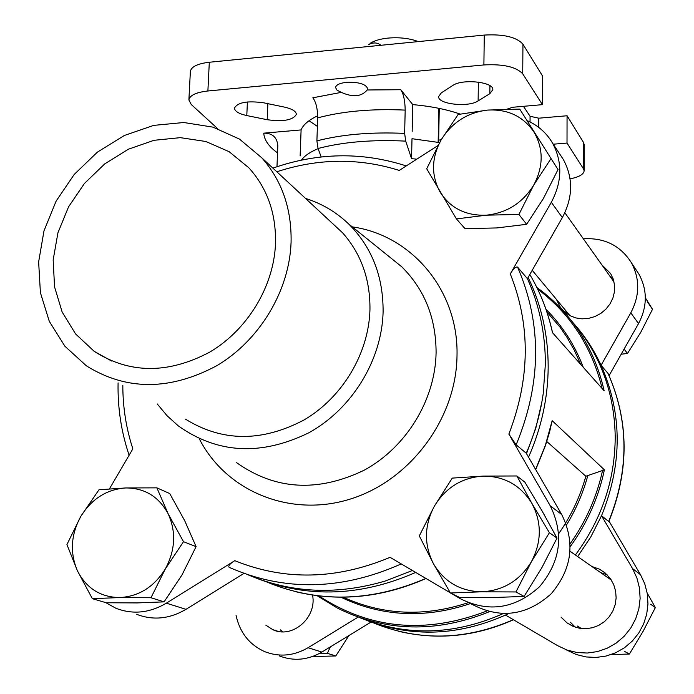 <?xml version="1.0" encoding="UTF-8"?>
<svg xmlns="http://www.w3.org/2000/svg" width="694" height="694" viewBox="0 0 694 694"><rect width="100%" height="100%" fill="white"/><g stroke="black" fill="none" stroke-linecap="round" stroke-linejoin="round"><path stroke-width="1.04" d="M607.267 577.243L611.058 579.637M581.407 628.521L577.356 626.031M196.09 546.638L184.717 520.726L169.709 493.538L156.879 487.856L168.156 513.803L183.502 541.693L196.09 546.638L182.019 574.892L164.088 601.863L137.004 602.921L106.173 602.748L92.337 598.67L77.416 570.772L66.928 544.547L80.842 516.327L98.973 489.773L125.761 487.951L156.879 487.856M557.004 538.093L541.997 510.81L524.864 482.148L516.865 475.971L531.838 503.289L549.414 532.732L557.004 538.093L541.728 567.944L524.083 596.406L492.914 597.551L459.506 597.387L450.432 592.997L433.351 563.545L419.306 535.915L434.401 506.108L452.28 478.105L483.119 476.101L516.865 475.971M558.011 169.57L519.745 109.097L558.011 169.57L543.445 198.432L526.625 224.309L496.887 227.936L465.006 228.63L456.444 218.922L426.697 168.772L441.098 139.945L458.127 114.484L487.561 110.086L519.745 109.097M460.113 114.076C446.736 109.418 430.957 106.26 412.757 104.594L400.742 89.717C403.552 93.907 405.036 100.708 405.183 110.103L404.645 133.395L405.704 141.125C372.296 139.485 343.07 141.94 318.034 148.49L321.201 156.965M405.183 110.103C371.967 108.585 342.81 111.17 317.696 117.867C317.6 108.594 315.978 101.897 312.821 97.793L341.327 92.363C352.925 97.542 361.539 96.752 367.169 89.977L367.638 88.632C365.842 84.052 358.807 81.953 346.54 82.326C339.687 83.133 336.026 84.876 335.549 87.565L337.032 90.168L341.327 92.363M584.131 170.811L583.533 168.911L567.015 143.077L567.059 115.759L583.515 142.461L584.114 144.421L584.131 170.811C583.732 174.324 579.048 177.013 570.069 178.879M507.253 109.097L512.692 107.266L542.439 104.655L522.721 73.824L522.946 44.216L542.578 76.062L542.439 104.655M217.673 128.659L191.232 104.49L188.889 99.953C189.696 95.347 196.029 92.354 207.888 90.983L483.892 64.941C503.332 63.909 516.275 66.876 522.721 73.824M276.984 166.716L277.826 145.688C277.027 137.23 272.334 133.057 263.737 133.17L301.101 129.917C303.226 124.712 308.769 119.993 317.705 115.759M452.774 85.475C462.308 78.526 494.024 81.935 492.809 89.717L489.834 93.69L478.123 100.925C468.467 107.605 437.55 104.23 438.625 96.57L441.323 92.857L452.774 85.475M246.795 115.568C238.866 113.799 234.754 111.309 234.459 108.108C237.617 102.348 247.385 100.587 263.755 102.816L284.436 107.102C292.131 108.854 296.095 111.274 296.347 114.345C293.154 120.105 283.438 121.892 267.199 119.715L246.795 115.568L247.402 101.957M560.015 154.458L563.433 159.637C573.339 178.211 572.975 197.53 562.34 217.604L527.414 278.676C539.368 305.143 545.354 333.597 545.363 364.046L543.229 393.55C540.331 414.006 534.666 433.897 526.243 453.217L516.145 444.837C541.615 382.975 542.092 323.734 517.568 267.103C515.677 266.548 513.256 268.821 510.29 273.913L551.322 202.284C562.209 181.759 562.617 162.032 552.528 143.103C546.62 133.075 538.318 125.649 527.605 120.808M527.414 278.676L517.568 267.103M248.279 574.91C291.471 593.188 337.102 595.226 385.196 581.034L412.418 570.503M526.243 453.217L561.706 514.532L550.229 505.779L508.867 434.071L516.145 444.837M243.958 573.409L185.983 609.332L166.369 603.164L234.789 560.665C229.922 563.719 228.031 565.94 229.124 567.319C284.15 591.609 341.517 590.481 401.236 563.918M608.595 521.602C629.267 470.523 629.076 421.137 608.039 373.441L608.118 373.563C629.172 421.327 629.406 470.688 608.812 521.645L601.524 515.729C622.553 463.818 622.405 413.667 601.091 365.27C593.648 349.238 584.096 334.829 572.437 322.051M608.039 373.441L601.091 365.27L630.803 312.829L638.532 323.586L609.063 375.645M366.814 620.453C412.236 637.656 458.456 635.86 505.475 615.075L508.589 613.583M301.43 160.106C304.449 155.881 310.001 152.055 318.086 148.637M416.79 159.16L411.559 158.674L412.002 138.705L439.597 142.582M317.696 117.867L316.898 140.873L318.034 148.49M301.101 129.917L300.138 155.898M309.038 120.747L317.401 126.395M438.669 140.136L441.245 139.702M412.757 104.594L412.158 131.496M188.889 99.953L190.373 71.517C191.18 66.754 197.495 63.666 209.31 62.243L484.273 35.073C503.636 33.989 516.527 37.034 522.946 44.216M567.015 143.077L553.257 144.205M567.059 115.759L538.778 118.188L530.077 116.288L523.45 106.321M411.559 158.674L405.704 141.125M535.725 469.621L545.415 445.695L549.674 431.651L552.172 420.651L604.387 469.847L585.857 476.249L546.785 441.505M528.533 457.173C541.433 427.946 547.982 397.879 548.182 366.996C548.139 334.838 541.45 304.987 528.117 277.444M257.925 578.77C309.047 598.289 361.635 596.172 415.689 572.42M575.378 554.983C601.724 519.39 614.997 480.057 615.214 437.003C614.624 398.477 603.693 364.281 582.413 334.395L571.362 320.663M359.917 617.721C406.554 636.58 454.266 635.227 503.055 613.669M582.413 334.395L575.248 325.842C589.119 345.144 598.74 366.779 604.127 390.748L552.467 332.643C547.93 311.701 540.374 292.321 529.808 274.494C540.409 292.348 547.982 311.762 552.545 332.721M636.025 269.74L638.974 274.217C647.545 290.196 647.398 306.653 638.532 323.586M609.028 521.133L640.484 574.658L644.778 583.845L647.302 593.726L647.962 603.945L646.721 614.147L643.624 623.958L638.766 633.032L632.338 641.039L624.557 647.693L615.699 652.759L606.105 656.047L596.094 657.452L586.048 656.94L576.306 654.529L565.549 649.506M371.03 622.058L321.869 652.065C307.902 660.133 293.753 661.425 279.413 655.943M577.677 556.579L590.846 536.852L601.524 515.729L632.538 568.594L636.901 577.955L639.469 588.026L640.128 598.436L638.853 608.838L635.687 618.848L630.733 628.105L624.166 636.277L616.229 643.06L607.207 648.231L597.421 651.597L587.228 653.037L576.983 652.516L567.067 650.061L557.811 645.767L505.475 615.075M526.503 453.676L535.785 428.189L541.875 402.008M109.47 488.836L132.84 448.844C126.178 428.424 122.838 407.291 122.821 385.448M166.369 603.164C149.566 613.054 132.736 614.754 115.872 608.248L105.722 602.609M550.229 505.779C564.274 534.536 560.674 561.55 539.42 586.829C514.957 608.82 488.628 612.802 460.434 598.766L451.56 593.535M450.328 592.815L390.08 557.343C336.382 579.768 284.627 580.878 234.789 560.665M276.828 171.774C318.156 158.249 358.972 157.798 399.267 170.42L437.949 145.567M438.79 108.316L438.157 142.296M439.259 108.411L438.625 142.391M380.963 45.284C377.25 42.369 373.06 42.195 368.393 44.78L368.766 44.477M418.335 41.588C409.547 38.3 399.414 37.138 387.911 38.101C380.008 38.951 374.049 40.738 370.041 43.462M358.156 617.105L308.067 647.719C293.848 655.96 279.456 657.287 264.882 651.709C249.484 644.804 239.872 632.711 236.055 615.404M312.543 595.062C317.219 617.608 292.113 639.321 272.699 629.605L265.793 625.121M591.895 566.504L599.442 569.175L605.177 572.984L610.46 578.761L613.704 584.643L615.63 591.132L616.133 597.907L615.188 604.665L612.828 611.076L609.176 616.836L604.396 621.685L598.722 625.381L592.416 627.758L585.779 628.695L579.126 628.165L572.767 626.196L566.989 622.882L561.038 617.122M583.342 238.788C604.353 237.565 620.341 245.494 631.306 262.575C640.015 278.832 639.851 295.583 630.803 312.829M601.828 264.83L610.651 273.601L613.296 279.257L614.58 285.416L614.45 291.784L612.897 298.064L610.009 303.946L605.914 309.151L600.813 313.419L594.949 316.542L588.607 318.381L582.11 318.841L575.751 317.913L569.843 315.631L564.664 312.127L560.457 307.563L556.458 299.444M185.983 609.332C169.536 618.996 153.036 620.636 136.484 614.251M561.706 514.532C575.482 542.656 571.995 569.054 551.253 593.726C527.353 615.196 501.606 619.057 474.002 605.315L469.569 603.173M275.501 243.707C276.212 213.526 267.32 188.221 248.834 167.792L229.15 151.7L205.858 141.498L180.336 137.655L154.025 140.301L128.381 149.219L104.777 163.862L84.477 183.407L68.576 206.803L57.932 232.785L53.16 259.972L54.557 286.874L62.139 311.996L75.559 333.909L94.15 351.303C129.457 373.893 167.948 374.187 209.623 352.179C247.524 329.91 273.818 286.457 275.501 243.707M291.072 242.622C291.81 209.05 282.05 180.778 261.794 157.816L239.473 139.086L212.945 127.132L183.806 122.517L153.73 125.38L124.4 135.46L97.412 152.125L74.223 174.437L56.084 201.165L43.982 230.859L38.638 261.924L40.399 292.651L49.283 321.305L64.889 346.219L86.429 365.868C126.577 390.826 170.117 390.722 217.066 365.556C259.773 340.103 289.277 290.899 291.072 242.622M185.498 419.15C222.332 441.957 261.89 442.208 304.154 419.896C342.584 397.315 368.783 353.281 369.954 309.741C370.31 279.456 361.175 253.804 342.576 232.802L330.066 221.186M157.252 403.96L167.028 415.689L178.341 425.916C217.612 453.781 261.083 456.071 308.761 432.813C352.014 409.026 381.908 360.195 383.097 311.866C383.322 276.377 371.828 247.064 348.614 223.919C336.226 212.06 321.869 203.559 305.542 198.432M610.026 276.377L613.036 278.528M566.79 313.783L565.489 310.305M600.588 572.576L607.094 574.753M575.291 627.168L570.355 622.214M282.744 631.818L280.263 629.84M550.793 158.9L533.729 185.055L518.921 214.437L526.625 224.309M518.921 214.437L486.286 215.183L456.444 218.922M549.414 532.732L531.491 561.55L515.954 591.956L524.083 596.406M515.954 591.956L481.705 591.8L450.432 592.997M183.502 541.693L165.285 568.985L150.988 597.742L164.088 601.863M150.988 597.742L119.455 597.577L92.337 598.67M487.561 110.086C507.748 108.949 523.241 116.314 534.042 132.164C543.628 148.898 543.523 166.534 533.729 185.055C522.625 202.96 506.811 213.006 486.286 215.183C465.856 215.912 450.475 208.235 440.143 192.16C431.061 175.391 431.373 157.989 441.098 139.945C451.941 122.482 467.435 112.523 487.561 110.086M483.119 476.101C504.278 476.101 520.517 485.158 531.838 503.289C541.884 522.322 541.771 541.736 531.491 561.55C519.832 580.6 503.237 590.681 481.705 591.8C460.287 591.314 444.169 581.902 433.351 563.545C423.852 544.504 424.199 525.358 434.401 506.108C445.782 487.552 462.022 477.55 483.119 476.101M125.761 487.951C144.699 487.995 158.831 496.609 168.156 513.803C176.302 531.847 175.348 550.247 165.285 568.985C154.033 587.011 138.757 596.536 119.455 597.577C100.318 597.109 86.299 588.174 77.416 570.772C69.73 552.719 70.875 534.571 80.842 516.327C91.842 498.752 106.815 489.287 125.761 487.951M319.951 653.175L327.36 653.314L330.327 646.903M645.342 297.778L652.499 309.298L640.736 332.339L627.506 353.463L624.097 349.091M652.499 309.298L647.866 302.445M627.506 353.463L621.199 354.209M647.19 593.04L655.362 607.588L643.138 631.254L629.406 654.043L624.296 651.25M655.362 607.588L650.59 604.214M629.406 654.043L611.206 654.555M348.909 635.565L335.783 655.969L327.36 653.314M335.783 655.969L313.063 656.515M400.742 89.717L367.169 89.977M583.533 168.911L583.515 142.461M263.737 133.17C264.275 140.093 268.864 146.66 277.522 152.871M508.867 434.071C530.233 378.525 530.71 325.139 510.29 273.913M373.814 623.039C419.263 641.464 465.769 640.345 513.326 619.681M277.826 145.688L276.967 166.725M404.645 133.395C371.325 131.886 342.073 134.376 316.898 140.873M483.892 64.941L484.273 35.073M207.888 90.983L209.31 62.243M580.705 364.393L574.372 350.331L566.807 337.032L559.911 327.013L546.907 312.005M267.077 582.136C318.208 603.225 371.143 601.984 425.882 578.423M535.621 469.439L545.337 445.435L552.172 420.651M343.192 597.196C382.845 615.222 424.537 617.044 468.259 602.652M558.757 533.599C571.067 515.902 580.097 496.791 585.857 476.249M340.875 597.204C381.778 616.697 424.971 618.822 470.428 603.589M566.521 524.959C575.942 509.526 583.003 493.182 587.723 475.919M583.255 367.265C574.779 344.996 562.357 325.686 545.996 309.333M318.902 595.912C370.041 629.389 426.038 634.411 486.902 610.998M570.199 543.688C586.074 521.185 596.883 496.661 602.635 470.124M602.158 388.527C591.869 346.87 570.364 313.731 537.65 289.112M317.097 595.695L337.362 608.065C385.604 631.965 436.274 633.18 489.365 611.7M570.277 546.568C587.141 523.207 598.514 497.641 604.387 469.847M199.577 439.319C226.296 491.222 290.092 517.889 350.097 499.125C410.145 480.69 456.305 418.699 457.008 355.866C458.803 290.743 411.794 235.162 352.274 226.877M308.067 647.719L321.869 652.065M632.538 568.594L640.484 574.658M562.34 217.604L551.322 202.284M236.645 462.698C275.292 490.059 317.835 492.549 364.272 470.159C406.389 447.24 435.259 399.865 436.092 352.778C436.066 318.19 424.624 289.537 401.757 266.808L386.974 254.872M530.043 121.962L530.077 116.288M538.726 127.392L538.778 118.188M267.199 119.715L267.867 103.666M478.123 100.925L478.374 82.092M489.834 93.69L489.929 85.7M553.066 319.119L552.65 317.973M570.121 551.305L611.336 580.08M532.211 270.278L569.965 315.701M564.855 212.746L614.06 282.059M129.11 455.229C121.268 431.954 117.59 407.846 118.084 382.897M406.268 165.927C362.216 151.726 317.765 152.463 272.898 168.13M513.482 619.768C475.537 636.624 437.255 640.458 398.634 631.28M426.003 578.492C382.698 597.577 339.383 602.019 296.06 591.809M575.248 325.842C564.404 310.886 551.609 298.099 536.861 287.49M631.306 262.575L638.974 274.217M563.433 159.637L552.528 143.103M348.614 223.919L386.94 254.854M342.576 232.802L261.794 157.816M111.552 361.01L94.15 351.303M560.457 307.563L562.799 310.365M566.989 622.882L574.216 626.786M272.699 629.605L277.8 631.254M552.598 317.913L553.031 319.067"/></g></svg>

